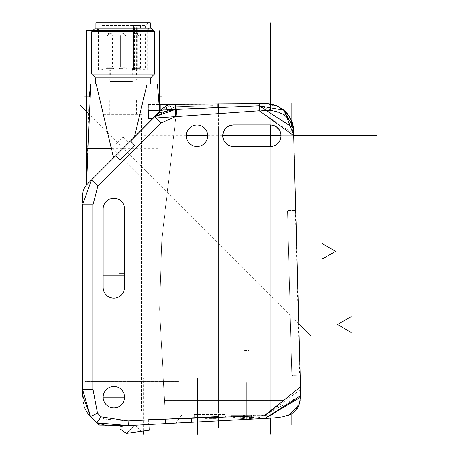 <?xml version="1.0" encoding="UTF-8"?>
<svg xmlns="http://www.w3.org/2000/svg" width="457" height="457" viewBox="0 0 457 457"><rect width="100%" height="100%" fill="white"/><g stroke="black" fill="none" stroke-linecap="round" stroke-linejoin="round"><path stroke-width="0.34" stroke-dasharray="2.29 1.71" d="M295.856 210.386L300.192 375.9L295.856 210.386L287.493 210.534L291.817 375.757L300.192 375.9L291.817 375.757L287.493 210.534L295.856 210.386M300.552 393.574L293.811 132.838M120.151 426.992L120.042 428.986L126.492 433.362L120.042 428.986L120.202 425.993L149.97 424.444L149.668 430.163L126.492 433.362L120.042 428.986L120.202 425.993L123.921 425.81L120.202 425.993L120.151 426.992L123.921 425.81L120.151 426.992L123.921 425.81L120.151 426.992L123.921 425.81L165.64 423.628L128.274 425.581L149.97 424.444L128.274 425.581L96.798 422.811L90.52 416.538L96.798 422.811L101.134 416.801L128.029 420.908L165.4 419.126L264.98 415.659L264.98 418.418L264.98 414.967L300.483 395.716L264.98 414.967L181.737 414.967L176.059 423.079L181.737 414.967L264.98 414.967L300.478 386.736L264.98 414.967L300.478 386.736L300.535 395.676L300.478 386.736M120.248 425.993L122.053 425.901M120.065 425.998L109.023 426.267M149.668 430.163L149.97 424.444L128.274 425.581L149.97 424.444L149.668 430.163L126.492 433.362L149.668 430.163L149.97 424.444L149.668 430.163L126.492 433.362L141.076 431.351L126.492 433.362L141.076 431.351L134.792 425.061L126.492 433.362L149.668 430.163M134.792 425.061L126.492 433.362L141.076 431.351L134.792 425.061L126.492 433.362L120.042 428.986L126.492 433.362L141.076 431.351L134.792 425.061L126.492 433.362L141.076 431.351L134.792 425.061L126.492 433.362L134.792 425.061L141.076 431.351L134.792 425.061M189.804 422.359L165.64 423.628L189.781 422.359M186.033 422.559L191.117 422.291M187.838 422.462L186.165 422.548M184.537 422.634L183.537 422.685M165.4 419.126L165.64 423.628L264.98 418.418L191.78 422.257L191.78 414.967L264.98 414.967L264.98 418.418M300.54 395.471L300.249 399.344M289.664 414.773L288.378 415.282M286.088 416.013L280.25 417.201M276.816 417.618L274.543 417.829M270.098 418.138L266.077 418.361M300.552 395.214L300.215 399.607M289.721 414.75L288.327 415.304M286.111 416.007L279.958 417.241M276.879 417.612L274.634 417.818M269.653 418.166L266.208 418.355M270.15 418.132L274.897 417.795M279.084 417.361L282.729 416.79M290.92 414.185L292.497 413.294M292.834 413.077L294.422 411.866M295.782 410.54L296.953 409.055M297.964 407.37L298.844 405.399M300.1 400.435L300.438 397.413M300.546 389.598L264.98 415.659L270.104 415.47M271.087 415.424L300.398 396.613M263.135 110.508L175.442 116.632L160.898 123.099L97.855 186.142L92.982 204.782L92.982 389.347L97.478 413.139L101.134 416.801L97.478 413.139L90.52 416.538M293.605 129.988L293.445 128.737M293.137 127.143L292.697 125.566M292.451 124.864L291.8 123.356M291.395 122.596L286.168 116.615M283.997 115.055L282.266 114.033M279.158 112.571L276.868 111.759M274.183 111.068L271.452 110.628M268.453 110.417L266.562 110.394M124.595 397.19A10.717 10.717 0 0 1 113.873 407.912A10.717 10.717 0 0 1 103.156 397.19A10.717 10.717 0 0 1 113.873 386.473A10.717 10.717 0 0 1 124.595 397.19L131.148 397.19L124.595 397.19M270.207 146.48L233.607 146.48A10.717 10.717 0 0 1 222.89 135.763A10.717 10.717 0 0 1 233.607 125.047L270.207 125.047A10.717 10.717 0 0 1 280.929 135.763A10.717 10.717 0 0 1 270.207 146.48L270.207 418.132L270.207 146.48M197.007 146.48A10.717 10.717 0 0 1 186.29 135.763A10.717 10.717 0 0 1 197.007 125.047A10.717 10.717 0 0 1 207.729 135.763A10.717 10.717 0 0 1 197.007 146.48L197.007 154.049L197.007 146.48M103.156 287.39L103.156 208.963A10.717 10.717 0 0 1 113.873 198.247A10.717 10.717 0 0 1 124.595 208.963L124.595 287.39A10.717 10.717 0 0 1 113.873 298.113A10.717 10.717 0 0 1 103.156 287.39M221.177 107.481L176.796 109.406L175.968 116.586M177.036 107.201L176.796 109.406M171.706 104.293L159.921 111.502L175.442 104.185L177.396 104.185L174.14 104.19M177.396 104.185L177.287 105.127M130.479 140.95L115.707 155.723M89.161 97.033L86.493 184.936L112.953 158.47M82.523 202.462L82.523 201.771M82.528 199.052L82.574 196.601M82.688 194.408L82.74 193.819M82.923 192.454L83.311 190.672M83.345 190.552L83.865 189.107M84.625 187.621L85.613 186.188M85.739 186.022L86.784 184.777M88.172 183.291L89.761 181.675M154.769 116.649L113.559 157.865L96.199 84.025L157.431 84.025L159.921 111.502L89.166 182.274M87.476 184.022L86.082 185.593M85.156 186.81L84.157 188.473M83.511 190.026L82.78 193.482M82.74 193.854L82.608 195.75M82.54 198.355L82.523 201.269M82.523 204.782L82.523 389.347L82.523 204.782L92.982 204.782L97.855 186.142L160.898 123.099L175.619 116.615M97.855 186.142L91.571 179.858L154.615 116.809L134.398 137.026L147.091 84.025M175.442 109.286L161.378 110.051L175.442 109.434L159.584 112.673L159.921 111.502L157.505 113.759M157.482 113.782L155.037 116.369M135.672 135.758L134.398 137.026M90.749 84.025L95.644 84.025M150.09 84.025L140.408 84.025M123.093 77.747L95.644 77.747L150.542 77.747L123.093 77.747L123.093 28.077L96.947 28.077L123.093 28.077M150.804 77.747L95.382 77.747M154.466 74.091L91.72 74.091M91.72 31.739L154.466 31.739M95.382 28.077L150.804 28.077M142.316 28.077L95.901 28.077L142.316 28.077M95.901 22.85L150.279 22.85M105.407 22.85L147.925 22.85L105.407 22.85M135.358 69.91L102.962 69.91L143.224 69.91L133.627 69.91L133.627 25.466L140.545 25.466L133.324 25.466L133.627 25.466L133.627 69.91L135.358 69.91L136.849 67.813L136.849 25.466L100.871 25.466L98.255 22.85M133.627 69.91L133.324 69.91L133.627 69.91M132.45 69.91L140.293 69.91L132.45 69.91L140.293 69.91L140.293 68.601L132.45 68.601L132.45 69.91M123.093 69.91L98.124 69.91L123.093 69.91L123.093 75.137L123.093 69.91M113.73 69.91L105.893 69.91L113.73 69.91L105.893 69.91L105.893 68.601L113.73 68.601L113.73 69.91M136.849 67.813L100.871 67.813L100.871 25.466L145.315 25.466L140.545 25.466L140.545 67.813L139.054 69.91M132.45 68.601L140.293 68.601L139.037 67.293L133.707 67.293L132.45 68.601M133.707 67.293L139.037 67.293L139.037 35.92L133.707 35.92L133.707 67.293M136.426 33.31L136.317 33.31A2.616 2.616 90 0 1 139.037 35.92L136.317 33.31A2.616 2.616 90 0 0 133.707 35.92L139.037 35.92M123.093 68.601L119.168 68.601L123.093 68.601M123.093 67.293L125.761 67.293L123.093 67.293M123.093 33.31L125.761 35.92L120.425 35.92L125.761 35.92L123.093 35.92L125.761 35.92L123.144 33.31L120.425 35.92L123.093 35.92L120.425 35.92L123.093 33.31M113.73 68.601L105.893 68.601L107.144 67.293L112.479 67.293L113.73 68.601M112.479 67.293L107.144 67.293L107.144 35.92L112.479 35.92L112.479 67.293M109.76 33.31L109.863 33.31A2.616 2.616 -90 0 0 107.144 35.92L109.863 33.31A2.616 2.616 -90 0 1 112.479 35.92L107.144 35.92M82.597 395.379L82.523 389.347L92.982 389.347L92.982 204.782M191.095 422.291L190.455 422.325M260.798 414.967L232.562 414.967L260.798 414.967M228.117 414.967L192.043 414.967L228.117 414.967M249.705 414.967L236.092 414.967L249.705 415.23M243.655 415.23L236.092 415.23L246.683 415.23L242.758 415.23L243.655 414.967M249.139 415.23L230.996 415.23L262.364 415.23L249.139 415.23L249.139 417.464L251.384 417.464L251.384 415.23M247.203 415.23L247.203 418.104L251.327 418.104A67.779 25.94 -90 0 1 249.139 417.464M253.578 417.972L252.852 417.772L253.566 417.955L251.79 414.967L251.179 414.967L251.79 414.967L254.086 418.224L252.898 418.292L254.086 418.224A68.139 68.139 0 0 0 261.547 416.984L252.938 416.984A68.03 43.729 90 0 1 251.384 417.464M252.938 416.984L253.486 415.967L230.996 415.967L239.879 415.967L240.422 416.984A68.03 43.729 -90 0 0 241.976 417.464L244.221 417.464A67.779 25.94 90 0 1 242.033 418.104L251.327 418.104M246.683 418.224A61.975 53.235 0 0 0 248.26 418.206L250.305 418.481A68.087 68.087 0 0 0 252.898 418.292A68.087 68.087 0 0 1 249.585 418.515L248.26 418.206L248.774 417.772L248.26 418.212L249.099 418.246L248.774 417.772L249.316 418.292L248.774 417.961L248.774 414.967L248.248 414.967L250.276 414.967L248.774 414.967L248.774 417.961L249.099 418.246L245.101 418.212A61.975 53.235 180 0 0 246.214 418.224A61.975 53.235 0 0 0 246.683 418.224A61.975 53.235 0 0 0 247.157 418.224A61.975 53.235 180 0 0 248.26 418.206L245.101 418.206A61.975 53.235 0 0 0 246.683 418.224M262.364 415.23L262.364 415.967L261.547 416.984L240.422 416.984M243.061 418.481L244.044 418.481L243.061 418.481A68.087 68.087 0 0 1 240.462 418.292A68.087 68.087 0 0 0 243.061 418.481L243.084 417.961L243.507 417.961A0.526 0.423 90 0 1 243.061 418.481L239.274 418.224L240.462 418.292L240.508 417.772L239.794 417.955L240.508 417.772L240.462 418.292L239.371 418.206L239.794 417.955A0.526 0.52 30.8 0 1 239.285 418.206A0.526 0.52 30.8 0 0 239.794 417.955L241.57 414.967L242.181 414.967L241.57 414.967L239.371 418.206L243.061 418.481A0.526 0.526 0 0 0 243.084 418.481A0.526 0.423 -90 0 1 243.061 418.481L243.084 414.967L242.181 414.967L240.508 417.772A67.567 67.567 0 0 0 243.084 417.961A67.567 67.567 0 0 1 240.508 417.772L242.181 414.967L243.507 414.967L243.084 414.967L243.084 417.961L244.375 417.961A0.526 0.308 -90 0 1 244.067 418.481A0.526 0.308 -90 0 0 244.375 417.961L243.507 417.961L243.507 414.967L244.375 414.967L243.507 414.967L243.507 417.961A0.526 0.423 -90 0 1 243.084 418.481L244.067 418.481A0.526 0.308 -90 0 1 244.044 418.481A0.526 0.308 -90 0 0 244.067 418.481A0.526 0.526 0 0 0 244.586 417.961L244.586 418.012A0.526 0.52 180 0 1 244.044 418.481A0.526 0.52 180 0 0 244.586 417.961L244.586 418.012M239.879 415.23L239.879 415.967M241.976 417.464L241.976 415.23M253.486 415.967L253.486 415.23M244.221 415.23L244.221 417.464M242.033 418.104L246.157 418.104L246.157 415.23M246.157 418.104L247.203 418.104M245.112 417.955L244.586 417.772L245.112 417.955A61.501 52.823 0 0 0 248.248 417.955L248.248 414.967L248.248 417.955A61.501 52.823 0 0 1 245.112 417.955L245.112 414.967L244.375 414.967L248.248 414.967L245.112 414.967L245.112 417.955M249.311 418.515L248.985 417.961A0.526 0.308 90 0 0 249.316 418.481A0.526 0.52 180 0 1 248.774 418.012L248.774 418.012M249.602 418.515L252.898 418.292L252.852 417.772L252.898 418.292L250.305 418.481L250.276 417.961L249.585 418.515M251.179 414.967L250.276 414.967L250.276 417.961L250.276 414.967L251.179 414.967L252.852 417.772A67.567 67.567 0 0 1 250.276 417.961A67.567 67.567 0 0 0 252.852 417.772L251.179 414.967M244.586 414.967L244.586 417.772L244.044 418.292L244.586 417.772L244.586 414.967L244.586 417.961L244.586 414.967M253.566 417.955A0.526 0.52 -30.8 0 0 254.075 418.206A0.526 0.52 -30.8 0 1 253.566 417.955L253.989 418.206L253.566 417.955M250.305 418.481A0.526 0.423 -90 0 1 249.853 417.961L250.276 417.961M210.083 414.967L194.396 414.967L210.083 414.967L210.083 416.835L214.002 416.835L206.158 416.835L210.083 416.835M210.083 415.967L194.396 415.967L210.083 415.967M210.083 416.984L195.213 416.984L210.083 416.984M214.002 414.967L206.158 414.967L214.002 414.967L214.002 416.835L215.698 418.395L210.083 418.395L215.698 418.395A68.139 68.139 0 0 0 224.947 416.984L225.764 415.967L225.764 414.967M194.396 414.967L194.396 415.967L195.213 416.984A68.139 68.139 0 0 0 204.462 418.395L210.083 418.395L204.462 418.395L206.158 416.835L206.158 414.967M115.969 155.631L120.317 159.979L134.741 145.56L130.388 141.213M293.451 127.846L259.228 105.83L161.007 110.114M291.812 375.437L287.499 210.791L291.812 375.437L299.649 375.231L291.812 375.437M295.342 210.586L287.499 210.791L295.342 210.586L299.649 375.231M104.973 28.077L148.714 28.077L104.973 28.077M105.716 32.001L140.47 32.001L105.716 32.001M140.47 32.001L147.668 32.001L140.47 32.001M105.716 69.91L147.668 69.91L105.716 69.91M140.47 39.845L105.716 39.845L140.47 39.845M105.716 39.845L98.518 39.845L105.716 39.845M270.207 110.508L270.207 125.047L270.207 110.508M186.29 135.763L141.584 135.763M207.729 135.763L222.89 135.763M280.929 135.763L293.902 135.763L280.929 135.763L293.902 135.763L289.252 116.712M291.12 414.082L291.12 122.133M264.98 415.659L148.382 419.732L148.382 424.53L149.97 424.444L128.274 425.581L149.97 424.444M181.737 414.967L264.98 414.967L181.737 414.967L191.78 414.967L191.78 422.257L191.78 414.967L191.78 422.257L176.059 423.079L181.737 414.967M182.223 422.754L183.091 422.714M184.422 422.639L185.988 422.559M270.967 418.086L275.971 417.704M282.603 416.813L292.017 413.591M294.159 412.094L299.592 402.983M148.382 419.732L148.382 424.53M277.719 212.991L124.595 212.991L277.719 212.991M281.998 380.201L230.242 380.201L281.998 380.201M282.135 382.812L230.242 382.812L282.135 382.812M277.576 211.288L178.447 211.288L277.576 211.288M148.382 104.39L159.522 104.39L148.382 104.39L148.382 110.668L148.382 104.39M293.543 128.645L293.902 135.763L293.4 127.452M283.403 109.806L279.707 107.264M273.909 104.813L273.503 104.699M267.145 103.659L171.683 104.293M288.95 116.301L259.228 105.83L259.228 110.76L293.851 133.981M148.382 110.668L155.18 110.371L155.18 104.39L155.18 110.371L159.664 110.177L148.382 110.668L148.382 118.512L259.228 110.76M284.717 111.891L282.015 109.92M176.796 109.429L160.933 110.12M274.954 105.139L272.258 105.259M178.447 381.504L84.802 381.504L178.447 381.504M103.156 212.991L84.802 212.991L103.156 212.991M164.331 212.991L124.595 212.991L164.331 212.991M141.584 411.1L141.584 118.512L141.584 411.1M159.642 309.206L164.983 411.1L159.642 309.206L161.795 239.788L175.739 118.512L161.795 239.788L159.642 309.206M210.083 400.555L210.083 410.26M246.683 398.138L246.683 410.786M210.083 411.831L210.083 414.185M246.683 414.967L246.683 412.357M197.007 117.478L197.007 125.047L197.007 117.478M233.607 146.743A10.979 10.979 0 0 1 222.628 135.763A10.979 10.979 0 0 1 233.607 124.784L270.207 124.784A10.979 10.979 0 0 1 281.186 135.763A10.979 10.979 0 0 1 270.207 146.743L233.607 146.743A10.979 10.979 0 0 1 222.628 135.763A10.979 10.979 0 0 1 233.607 124.784L270.207 124.784A10.979 10.979 0 0 1 281.186 135.763A10.979 10.979 0 0 1 270.207 146.743L233.607 146.743M246.683 400.326L246.683 398.236M282.706 401.897L164.497 401.897L282.706 401.897M282.706 400.326L164.417 400.326L282.706 400.326M218.926 275.891L124.595 275.891M103.156 275.891L82.523 275.891M218.446 420.857L218.446 103.705M218.446 104.185L213.088 104.185L218.446 104.185L218.446 107.555L175.459 109.434L217.269 107.606L217.269 104.185L217.269 107.606L218.446 107.555L218.446 104.185M213.088 104.185L175.414 104.419M89.412 182.023L87.795 183.685L89.412 182.023M86.567 185.028L84.556 187.736L86.567 185.028M83.328 190.603L82.746 193.768L83.328 190.603M82.666 396.847L83.26 402.234L82.666 396.847M83.591 403.925L84.545 407.37L83.591 403.925M85.071 408.775L85.962 410.729L85.071 408.775M87.967 413.802L90.44 416.458L87.967 413.802M96.821 422.839L98.272 424.199L96.821 422.839M99.957 425.256L127.789 425.61L99.957 425.256M175.442 116.632L175.442 109.434L154.632 116.792L175.442 106.749L213.088 105.733L175.442 106.749L154.632 116.792M218.446 416.567L128.029 420.908L104.105 419.04M103.985 418.978L101.134 416.801M97.478 413.139L92.982 389.347M175.796 116.604L218.446 113.622L218.446 107.555M298.832 324.076L87.984 113.227M218.446 128.954L218.446 411.083L218.446 128.954M174.545 128.954L161.818 239.377L159.642 309.161L164.983 411.083L159.642 309.161L161.818 239.377L174.545 128.954M123.093 148.336L127.526 152.769L123.093 148.336L123.093 30.693L123.093 187.364M124.595 273.275L161.03 273.275L124.595 273.275M197.533 421.954L197.533 377.848L197.533 421.954M143.418 431.025L143.418 377.848L143.418 431.025M103.156 397.19L96.604 397.19L103.156 397.19M113.873 413.922L113.873 407.912L113.873 413.922M113.873 386.473L113.873 298.113L113.873 386.473M113.873 198.247L113.873 192.231L113.873 198.247M289.658 293.114L297.496 292.908M230.996 416.801L262.364 416.801M246.683 418.515L246.683 382.549L246.683 418.515M246.683 418.629L246.683 416.801M246.683 418.104L246.683 415.23M244.586 350.49L248.774 350.49M246.117 417.464L246.117 415.23M194.385 414.448L225.775 414.448M210.083 418.395L210.083 384.12M210.083 388.05L210.083 390.918M296.404 251.316L296.93 251.316L296.404 251.316M298.324 324.516L298.844 324.516L298.324 324.516M111.902 148.336L160.264 148.336M92.765 30.693L153.415 30.693M91.72 70.955L154.466 70.955M159.693 111.737L113.559 157.865L159.921 111.502M159.693 30.693L86.493 30.693M117.546 142.79L110.708 149.628L117.546 142.79M140.653 165.897L147.125 172.369L140.653 165.897M103.488 114.347L142.698 114.347L103.488 114.347M124.384 135.952L110.708 149.628L124.384 135.952M122.922 137.077L128.64 142.79M111.999 148.336L142.316 178.653M123.093 114.347L123.093 100.494L123.093 114.347M136.375 114.347L136.375 100.494M109.811 114.347L109.811 100.494M89.892 111.737L156.334 111.737M103.865 96.05L142.316 96.05L103.865 96.05M132.227 75.137L132.227 69.91L132.227 75.137M113.959 75.137L113.959 69.91L113.959 75.137M110.343 75.137L110.343 69.91L110.343 75.137M109.811 75.137L109.811 69.91M135.843 75.137L135.843 69.91L135.843 75.137M136.375 75.137L136.375 69.91M134.369 69.91L134.369 25.466M136.586 69.91L136.586 25.466M123.093 78.798L123.093 79.307L123.093 78.798M136.375 78.798L136.375 79.307M109.811 78.798L109.811 79.307M89.252 96.05L159.11 96.05M132.336 81.409L110.103 81.409L132.336 81.409M103.865 35.92L142.316 35.92M127.012 69.91L119.168 69.91L127.012 69.91L127.012 68.601L125.761 67.293L125.761 35.92L125.761 67.293L127.012 68.601L127.012 69.91M127.012 95.97L119.168 95.97L127.012 95.97M175.397 104.91L175.442 108.737M259.228 103.528L259.228 105.83M154.615 116.809L160.898 123.099M137.329 69.91L137.329 25.466M102.962 69.91L101.471 69.281L100.871 67.813L140.545 67.813M135.849 25.466L135.849 69.91M128.274 425.581L128.029 420.908M191.483 418.224L191.78 422.257M249.853 418.406L249.853 414.967L249.853 417.961L248.985 417.961L248.985 414.967L248.985 418.406M244.375 414.967L244.375 417.961L244.375 414.967M140.345 29.122L98.518 29.122L140.345 29.122M123.093 28.905L148.759 28.905L123.093 28.905M123.093 31.516L98.124 31.516L123.093 31.516M147.925 22.85L145.315 25.466L145.315 67.813L144.715 69.281L143.224 69.91M133.324 69.91L133.324 25.466M119.168 69.91L119.168 68.601L120.425 67.293L120.425 35.92L120.425 67.293L119.168 68.601L119.168 69.91M239.782 417.972L239.274 418.224A68.139 68.139 0 0 1 231.813 416.984L230.996 415.967L230.996 415.23M252.898 418.292L253.989 418.206L252.898 418.292M250.276 418.481L249.293 418.481A0.526 0.526 0 0 1 248.774 417.972M245.101 418.212L244.261 418.246L244.586 417.772L244.261 418.246L245.101 418.212M244.586 417.972A0.526 0.526 0 0 1 244.067 418.481L243.084 418.481M293.822 133.05L293.788 132.142M293.143 125.846L293.228 126.309M293.548 128.72L293.497 128.228M98.518 69.91L98.518 29.122L97.472 28.077M147.668 69.91L147.668 29.122L148.714 28.077M98.124 69.91L98.124 31.516L96.947 28.077M148.057 69.91L148.057 31.516L149.233 28.077"/><path stroke-width="0.69" d="M282.015 109.92L259.228 105.83L293.485 128.154L300.478 386.736L264.98 415.659L165.4 419.126L128.029 420.908L101.134 416.801L97.478 413.139L92.982 389.347L92.982 204.782L97.855 186.142L160.898 123.099L175.442 116.632L259.228 110.76L293.902 135.763L293.451 127.846M103.156 397.19A10.717 10.717 0 0 0 113.873 407.912A10.717 10.717 0 0 0 124.595 397.19A10.717 10.717 0 0 0 113.873 386.473A10.717 10.717 0 0 0 103.156 397.19L124.595 397.19L103.156 397.19M270.207 146.48L233.607 146.48A10.717 10.717 0 0 1 222.89 135.763L280.929 135.763A10.717 10.717 0 0 0 270.207 125.047L270.207 146.48A10.717 10.717 0 0 0 280.929 135.763L222.89 135.763A10.717 10.717 0 0 1 233.607 125.047L270.207 125.047L270.207 146.48M197.007 125.047A10.717 10.717 0 0 0 186.29 135.763A10.717 10.717 0 0 0 197.007 146.48A10.717 10.717 0 0 0 207.729 135.763A10.717 10.717 0 0 0 197.007 125.047L197.007 146.48L197.007 125.047M103.156 287.39L103.156 208.963A10.717 10.717 0 0 1 113.873 198.247A10.717 10.717 0 0 1 124.595 208.963L124.595 287.39A10.717 10.717 0 0 1 113.873 298.113A10.717 10.717 0 0 1 103.156 287.39M187.838 422.462L165.64 423.628L165.4 419.126M165.64 423.628L123.584 425.827M183.537 422.685L149.97 424.444L149.668 430.163L126.492 433.362L120.042 428.986L120.065 425.998M122.053 425.901L123.921 425.81L122.053 425.901L123.921 425.81L120.151 426.992L120.042 428.986L120.151 426.992M109.023 426.267L96.798 422.811L128.274 425.581L123.921 425.81M266.077 418.361L186.033 422.559M185.988 422.559L191.095 422.291M186.165 422.548L184.537 422.634M300.552 395.214L300.478 386.736L300.54 395.471M299.272 404.142L289.664 414.773M288.378 415.282L286.088 416.013M280.25 417.201L276.816 417.618M274.543 417.829L270.098 418.138M300.438 397.413L300.478 386.736L300.443 397.327L264.98 418.418L270.15 418.132M299.266 404.171L289.721 414.75M288.327 415.304L286.111 416.007M279.958 417.241L276.879 417.612M274.634 417.818L269.653 418.166M266.208 418.355L191.78 422.257L270.967 418.086M274.897 417.795L279.084 417.361M282.729 416.79L290.92 414.185M292.497 413.294L292.834 413.077M294.422 411.866L295.782 410.54M296.953 409.055L297.964 407.37M298.844 405.399L300.1 400.435M270.104 415.47L271.087 415.424M300.398 396.613L300.552 393.574M293.811 132.838L293.605 129.988M293.445 128.737L293.137 127.143M292.697 125.566L292.451 124.864M291.8 123.356L291.395 122.596M286.168 116.615L283.997 115.055M282.266 114.033L279.158 112.571M276.868 111.759L274.183 111.068M271.452 110.628L268.453 110.417M266.562 110.394L263.135 110.508M293.851 133.981L293.902 135.758L301.049 135.763L293.902 135.763L259.228 110.76L259.228 105.83L221.177 107.481M176.796 109.429L259.228 105.83L175.442 109.434L176.796 109.406L177.036 107.201M177.396 104.185L175.437 104.185L175.442 109.434L154.615 116.809L159.584 112.673L175.442 109.434L218.446 107.555L175.442 109.434L175.442 116.632L160.898 123.099L97.855 186.142L92.982 204.782L92.982 389.347L97.478 413.139L101.134 416.801L96.798 422.811L90.52 416.538L97.478 413.139M177.287 105.127L177.385 104.327M175.968 116.586L176.796 109.406M89.761 181.675L115.707 155.723L86.493 184.936L113.559 157.865L96.199 84.025L147.091 84.025L134.398 137.026L115.707 155.723L120.317 159.979L134.741 145.56L130.479 140.95M134.398 137.026L161.121 110.006L164.611 106.949L168.65 104.824L175.442 104.185L170.827 104.385L166.616 105.624L162.903 108.36L159.687 111.445L157.431 84.025L159.693 84.025L159.693 111.439L159.693 70.955L91.72 70.955M95.644 77.747L95.644 84.025L96.199 84.025L90.754 84.025L86.493 184.936L86.493 30.693L92.765 30.693M112.953 158.47L86.493 184.936L86.493 84.025L90.749 84.025L86.493 84.025M82.523 201.269L82.523 202.462M82.523 201.771L82.528 199.052M82.574 196.601L82.688 194.408M82.74 193.819L82.923 192.454M83.865 189.107L84.625 187.621M86.784 184.777L88.172 183.291M82.523 204.782L91.571 179.858L89.412 182.023L91.571 179.858L82.523 204.782L82.523 309.875L82.523 204.782L92.982 204.782M89.166 182.274L87.476 184.022M86.082 185.593L85.156 186.81M84.157 188.473L83.511 190.026M82.78 193.482L82.74 193.854M82.608 195.75L82.54 198.355M159.921 111.502L159.584 112.673L154.615 116.809L135.672 135.758M159.693 84.025L147.091 84.025M140.408 84.025L150.09 84.025M89.161 97.033L90.749 84.025M95.382 77.747L150.804 77.747L154.466 74.091L91.72 74.091L95.382 77.747M154.466 31.739L91.72 31.739L95.382 28.077L150.804 28.077L154.466 31.739L154.466 74.091M91.72 31.739L91.72 74.091M150.279 28.077L150.279 22.85L95.901 22.85L95.901 28.077M82.523 359.545L82.523 309.875L82.523 359.545M92.982 389.347L82.523 389.347L82.666 396.847L82.523 309.875L82.523 389.347L90.52 416.538L82.523 389.347L90.52 416.538L82.597 395.379M130.388 141.213L154.632 116.792M270.207 22.85L270.207 110.508L270.207 22.85M270.207 418.132L270.207 434.15L270.207 418.132M186.29 135.763L207.729 135.763M284.717 111.891L293.902 135.763L376.751 135.763M291.12 424.999L291.12 414.082M291.12 122.133L291.12 119.825M291.12 119.551L291.12 103.048M182.223 422.754L218.446 420.857L218.446 427.998M183.091 422.714L184.422 422.639M275.971 417.704L282.603 416.813M292.017 413.591L294.159 412.094M299.592 402.983L300.535 395.676L299.592 402.983L300.535 395.676L264.98 418.418L127.789 425.61L96.821 422.839L90.52 416.538M148.382 419.732L264.98 415.659L300.478 386.736L300.546 389.598M159.522 104.39L160.407 104.39L159.522 104.39M293.4 127.452L283.403 109.806M279.707 107.264L273.909 104.813M273.503 104.699L267.145 103.659M171.683 104.293L160.407 104.39M289.252 116.712L288.95 116.301M148.382 110.668L161.007 110.114L159.664 110.177L160.933 110.12L160.933 104.39L160.933 110.12L171.009 109.68L148.382 110.668L148.382 118.512L259.228 110.76M272.258 105.259L274.954 105.139M124.595 212.991L103.156 212.991L124.595 212.991M124.595 275.891L103.156 275.891M82.523 275.891L82.037 275.891M174.14 104.19L171.706 104.293M87.795 183.685L86.567 185.028L87.795 183.685M84.556 187.736L83.328 190.603L84.556 187.736M82.746 193.768L82.563 197.116L82.746 193.768M83.26 402.234L83.591 403.925L83.26 402.234M84.545 407.37L85.071 408.775L84.545 407.37M85.962 410.729L87.967 413.802L85.962 410.729M98.272 424.199L99.957 425.256L98.272 424.199M190.455 422.325L191.117 422.291M218.446 107.555L218.446 113.61L175.442 116.632M101.134 416.801L128.029 420.908L218.446 416.567M310.84 336.084L298.832 324.076M87.984 113.227L80.249 105.493M119.328 273.275L124.595 273.275L119.328 273.275M197.533 434.15L197.533 421.954L197.533 434.15M143.418 434.15L143.418 431.025L143.418 434.15M113.873 407.912L113.873 386.473L113.873 407.912M113.873 298.113L113.873 198.247L113.873 298.113M280.929 135.763L222.89 135.763M296.93 251.316L296.404 251.316M298.844 324.516L298.324 324.516M322.036 259.159L335.621 251.316L322.036 243.472L335.621 251.316L322.036 259.159M351.119 316.672L337.54 324.516L351.119 332.359L337.54 324.516L351.119 316.672M86.264 148.336L111.902 148.336M153.415 30.693L86.493 30.693M154.466 70.955L159.693 70.955L159.693 30.693M159.693 111.737L130.302 141.127M115.707 155.723L86.493 184.936M84.642 96.05L89.252 96.05M159.11 96.05L161.544 96.05M191.483 418.224L191.78 422.257M128.029 420.908L128.274 425.581M175.414 104.419L175.397 104.91M175.442 108.737L175.442 109.286M259.228 105.83L259.228 103.528L269.082 103.848L276.839 105.847L283.426 109.823L290.012 117.438L292.806 124.293L293.508 128.337L293.228 126.309M160.898 123.099L154.615 116.809M91.571 179.858L97.855 186.142M264.98 415.659L264.98 418.418M177.385 104.242L266.774 103.636L276.839 105.847L284.745 110.965L287.522 113.879L291.446 120.271L292.766 124.138L293.788 132.142M150.542 84.025L150.542 77.747M293.537 128.583L293.811 132.701M259.228 103.528L269.082 103.848L276.833 105.847L283.426 109.823L290.012 117.438L292.212 122.259M292.234 122.322L293.143 125.846M293.548 128.72L293.491 128.171M293.822 133.05L293.805 132.621L293.822 133.05"/></g></svg>
